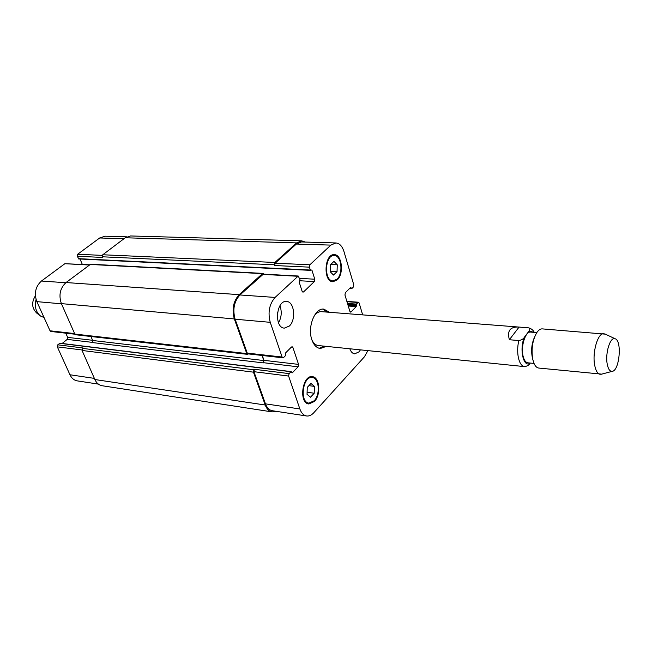 <?xml version="1.0" encoding="UTF-8"?>
<svg xmlns="http://www.w3.org/2000/svg" width="652" height="652" viewBox="0 0 652 652"><rect width="100%" height="100%" fill="white"/><g stroke="black" fill="none" stroke-linecap="round" stroke-linejoin="round"><path stroke-width="0.98" d="M509.375 339.733C506.995 331.069 509.97 326.831 518.291 327.011L528.707 327.858C530.166 328.82 530.125 330.083 528.576 331.664L524.477 337.108C523.548 338.885 521.649 340.034 518.78 340.548L509.375 339.733L519.065 327.084M312.063 340.344C313.718 343.506 315.829 345.25 318.396 345.568L524.542 366.611C527.37 366.122 529.245 364.973 530.149 363.156L530.223 363.058M536.8 332.585L530.646 332.088C525.488 331.118 520.63 346.236 523.059 356C524.061 360.206 525.667 362.479 527.884 362.822L534.021 363.433M319.203 348.298L324.199 346.163M327.263 312.121L322.724 309.121M518.291 327.011L321.452 311.664C318.861 311.526 316.473 312.854 314.288 315.674M326.391 346.383L320.287 348.502C316.513 347.956 313.685 344.981 311.803 339.586C307.247 326.954 314.965 307.72 323.832 309.113L329.464 312.292M534.363 337.557C531.73 343.604 531.013 350.042 532.211 356.88M605.309 334.15L542.293 328.885C540.451 328.771 538.666 329.936 536.946 332.373C532.513 339.994 531.119 349.007 532.765 359.407L534.127 363.669C535.39 366.375 536.938 367.834 538.772 368.062L601.706 374.134M603.899 333.685C597.908 332.463 592.024 352.545 594.722 365.422C595.838 370.939 597.672 373.914 600.239 374.338M607.24 364.175C608.226 369.13 609.873 371.518 612.187 371.347C619.481 370.964 622.228 340.434 615.121 338.763C610.305 336.391 605.007 353.245 607.24 364.175M44.051 317.54L40.62 316.09C35.868 312.169 34.344 306.636 36.056 299.496M39.788 315.446L36.846 313.172C31.801 308.257 31.312 302.471 35.387 295.812M279.936 305.747C282.023 311.64 281.558 317.328 278.534 322.797M277.271 315.853L277.556 312.398M289.333 326.049L284.362 328.119C273.897 327.866 276.195 299.993 286.554 301.452C294.313 301.46 296.334 319.83 289.333 326.049M360.45 349.863L359.016 351.844L354.68 353.857C352.545 353.555 350.923 351.86 349.822 348.779M337.043 271.615L333.506 275.062L330.165 271.672L330.393 264.802L333.954 261.379L337.263 264.802L337.043 271.615L330.181 271.281M337.263 264.802L330.694 264.508M314.207 393.229L310.523 397.215L307.035 394.33L307.247 387.418L310.955 383.449L314.419 386.375L314.207 393.229L307.092 392.26M314.419 386.375L308.901 385.65M337.035 279.146C343.522 273.424 341.436 255.242 334.264 255.519C324.892 254.5 323.579 281.061 332.993 280.906L337.035 279.146M337.255 279.871L332.936 281.745C322.903 281.917 324.297 253.587 334.289 254.671C341.95 254.378 344.174 273.767 337.255 279.871M314.215 400.768C320.491 394.509 319.17 377.891 312.316 377.541C302.813 375.658 299.268 402.406 308.942 403.115L314.215 400.768M314.443 401.461L308.82 403.971C298.502 403.205 302.283 374.68 312.414 376.685C319.724 377.06 321.134 394.778 314.443 401.461M367.891 350.621L364.411 356.815L313.767 412.765C311.485 415.226 309.089 416.294 306.579 415.976C303.596 415.422 301.354 413.083 299.863 408.959L288.616 376.057L289.08 373.612L291.183 371.607L292.308 372.814L298.103 366.807L298.559 364.395L292.911 347.524L292.137 346.734L291.46 347.019L285.568 352.96L285.446 355.658L283.596 357.532L282.887 357.826L282.112 357.043L270.246 322.324C267.687 312.414 269.309 304.109 275.087 297.434L298.241 276.016L300.018 279.765L299.178 282.145L302.129 291.338L302.952 292.186L303.547 291.933L314.321 281.582L314.769 279.211L311.917 270.091L310.336 270.026L309.439 267.157L309.887 264.777L330.849 245.111L335.87 242.96C339.545 243.294 342.243 246.171 343.971 251.574L353.767 284.777L353.351 287.035L351.754 288.64L350.54 287.483L345.373 292.691L344.941 294.973L349.863 311.33L350.58 312.104L351.126 311.852L356.212 306.587L356.334 304.085L358.437 302.218L359.146 303.001L362.651 314.875M98.362 384.109L77.262 380.874C74.067 380.303 71.63 378.266 69.951 374.761L57.319 346.856L57.767 344.827L59.96 343.205L291.183 371.607M62.136 343.474L67.205 339.39L67.645 337.377L65.77 333.164M74.89 334.207L50.889 331.477L50.049 330.8L36.846 301.632C33.961 293.351 35.493 286.481 41.443 281.028L64.866 263.71L89.495 264.802M82.323 264.419L80.041 259.015M78.835 258.868L77.213 256.244L77.645 254.264L99.674 237.972L105.021 236.203L126.724 236.839M90.954 336.497L92.682 340.491L92.242 342.544L263.335 362.895L263.799 360.54L262.006 355.454M57.767 344.827L83 347.964L82.054 350.458L94.874 379.529C96.537 383.091 98.957 385.161 102.144 385.739L272.08 411.893C269.048 411.339 266.766 409.048 265.242 405.022L253.441 372.162L253.905 369.774L254.394 369.293L289.08 373.612M335.87 242.96L301.452 241.949L296.367 244.044L275.128 263.204L274.679 265.527L274.891 262.463L296.587 242.911L301.656 240.824L130.563 235.959L125.241 237.768L102.771 254.761L102.592 257.442L77.213 256.244M263.09 273.4L90.604 264.223L66.039 282.544C60.074 288.127 58.525 295.16 61.394 303.628L74.825 334.068L75.665 334.761L247.564 354.346L246.774 353.58L234.329 318.934C231.704 309.252 233.31 301.167 239.162 294.663L262.495 273.636L263.09 273.4L263.938 274.174M306.579 415.976L272.316 410.727C269.284 410.173 267.002 407.875 265.47 403.849L253.93 371.681L254.394 369.293M263.335 362.895L263.987 360.344L262.275 355.487M282.887 357.826L248.062 353.873L247.263 353.099L235.111 319.211C232.487 309.537 234.092 301.46 239.936 294.965L263.343 274.142L298.241 276.016M276.008 411.298L272.08 411.893M301.656 240.824L305.242 242.063M248.436 353.914L247.564 354.346M518.78 340.548C517.427 346.709 517.313 352.536 518.446 358.013C519.717 363.294 521.755 366.155 524.542 366.611M524.477 337.108C519.065 348.681 523.442 368.241 530.149 363.156M533.059 332.284L530.907 331.135L528.576 331.664M94.377 378.388L69.951 374.761M81.924 349.961L57.319 346.856M92.6 340.295L67.645 337.377M92.405 342.382L67.205 339.39M74.605 333.579L50.049 330.8M61.475 303.816L36.846 301.632M65.787 282.732L41.443 281.028M89.21 265.022L64.866 263.71M102.323 255.38L77.645 254.264M123.978 238.722L99.674 237.972M265.47 403.849L299.863 408.959M253.93 371.681L288.616 376.057M263.53 362.708L298.103 366.807M263.987 360.344L298.559 364.395M291.151 347.337L292.911 347.524M247.263 353.099L282.112 357.043M235.111 319.211L270.246 322.324M239.936 294.965L275.087 297.434M262.748 274.378L297.654 276.261M302.398 291.86L303.547 291.933M299.814 280.751L314.321 281.582M299.57 278.371L314.769 279.211M275.128 263.204L309.887 264.777M274.679 265.527L309.439 267.157M296.367 244.044L330.849 245.111M350.075 311.778L351.126 311.852M346.97 301.697L357.907 302.463M291.786 372.748L292.308 372.814M290.906 371.721L59.666 343.302M253.905 369.774L82.502 348.38M253.441 372.162L82.054 350.458M265.242 405.022L94.874 379.529M356.334 304.085L347.5 303.457M356.171 304.989L347.777 304.386M356.375 305.682L347.989 305.079M356.212 306.587L348.266 306.008M351.045 287.711L350.352 287.662M351.249 288.412L349.7 288.323M296.587 242.911L125.241 237.768M274.891 262.463L102.771 254.761M274.435 264.793L102.331 256.79M310.336 270.026L78.232 258.648M311.917 270.091L311.134 270.05M262.495 273.636L89.992 264.427M239.162 294.663L66.039 282.544M234.329 318.934L61.394 303.628M246.774 353.58L74.825 334.068M263.799 360.54L92.682 340.491M528.707 327.858C531.38 328.649 533.238 330.156 534.281 332.381M615.121 338.763L604.681 333.848M612.187 371.347L601.038 374.313M330.254 280.751L332.993 280.906M331.518 255.413L334.264 255.519M306.147 402.716L308.942 403.115M309.521 377.19L312.316 377.541M346.88 301.42L358.437 302.218M351.55 288.738L349.423 288.608M310.67 270.368L78.599 258.942"/></g></svg>
